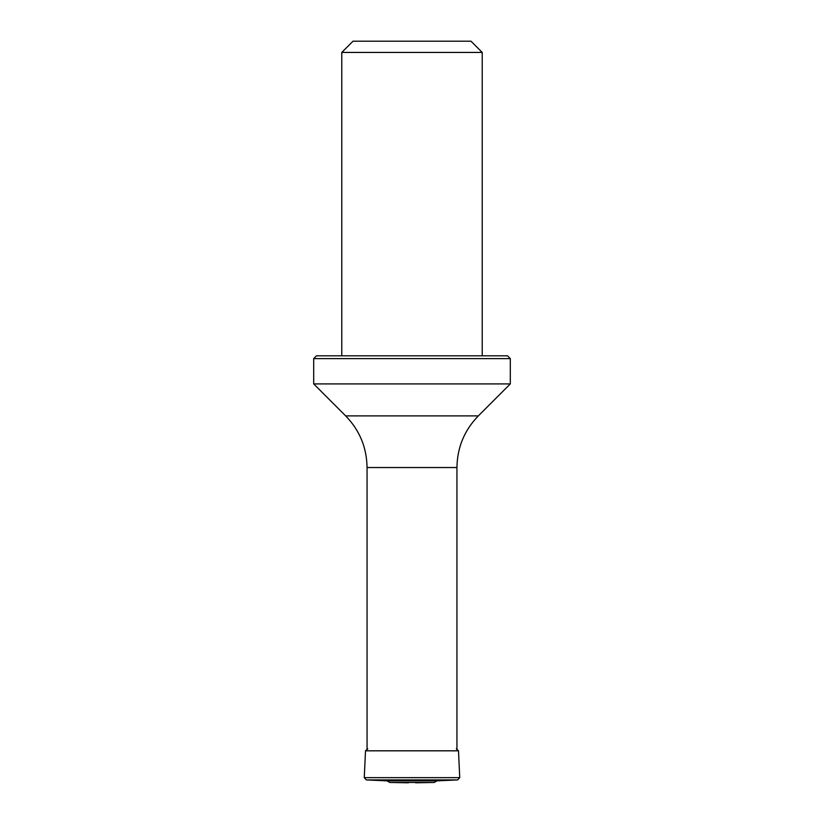 <?xml version="1.0" encoding="UTF-8"?>
<svg xmlns="http://www.w3.org/2000/svg" width="824" height="824" viewBox="0 0 824 824"><rect width="100%" height="100%" fill="white"/><g stroke="black" fill="none" stroke-linecap="round" stroke-linejoin="round"><path stroke-width="1.24" d="M341.775 52.437L482.225 52.437L470.988 41.2L353.012 41.2L341.775 52.437L341.775 355.813M313.687 358.625L316.488 355.813L507.512 355.813L510.313 358.625L313.687 358.625L313.687 383.912L510.313 383.912L478.342 415.893C464.376 430.272 457.238 447.483 456.949 467.538L367.051 467.538L367.051 750.819M367.762 748.748L365.506 750.819L364.26 777.65L366.32 779.926L387.115 780.864L436.885 780.864L457.681 779.926L459.741 777.65L458.494 750.819L456.331 748.738M387.115 780.864L389.793 782.47L434.207 782.47L436.885 780.864M408.395 782.8L389.793 782.47M367.051 467.538C366.762 447.483 359.625 430.272 345.658 415.893L478.342 415.893M364.26 777.65L459.741 777.65M365.506 750.819L458.494 750.819M366.32 779.926L457.681 779.926M456.949 467.538L456.949 750.819M482.225 52.437L482.225 355.813M345.658 415.893L313.687 383.912M510.313 358.625L510.313 383.912M434.207 782.47L415.605 782.8"/></g></svg>
